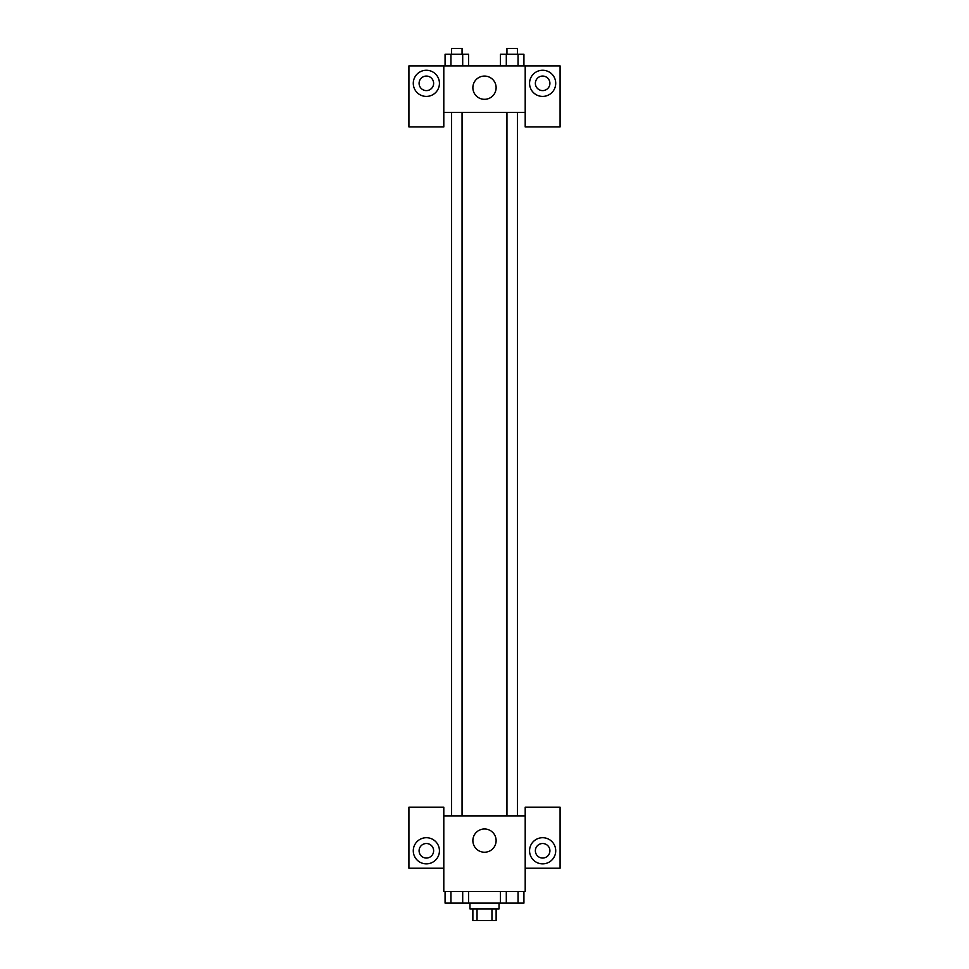 <?xml version="1.0" encoding="UTF-8"?>
<svg xmlns="http://www.w3.org/2000/svg" width="969" height="969" viewBox="0 0 969 969"><rect width="100%" height="100%" fill="white"/><g stroke="black" fill="none" stroke-linecap="round" stroke-linejoin="round"><path stroke-width="1.45" d="M491.961 908.922L491.961 920.55L472.872 920.55L472.872 908.922M491.961 920.55L496.128 920.55L496.128 908.922M499.035 903.108L499.035 908.922L469.965 908.922L469.965 903.108M477.039 908.922L477.039 920.55M468.572 891.48L468.572 903.108L523.926 903.108L523.926 891.48M525.198 868.224L560.082 868.224L560.082 807.177L525.198 807.177L525.198 891.48L443.802 891.48L443.802 807.177L408.918 807.177L408.918 868.224L443.802 868.224M426.36 863.864A13.082 13.082 0 0 1 415.035 844.241A13.082 13.082 0 0 1 437.685 844.241A13.082 13.082 0 0 1 426.36 863.864M419.092 850.782A7.268 7.268 0 0 1 426.36 843.514A7.268 7.268 0 0 1 433.627 850.782A7.268 7.268 0 0 1 426.36 858.049A7.268 7.268 0 0 1 419.092 850.782M472.872 840.607A11.628 11.628 0 0 1 490.314 830.542A11.628 11.628 0 0 1 490.314 850.673A11.628 11.628 0 0 1 472.872 840.607M525.198 815.898L443.802 815.898M542.64 863.864A13.082 13.082 0 0 1 531.315 844.241A13.082 13.082 0 0 1 553.965 844.241A13.082 13.082 0 0 1 542.64 863.864M535.372 850.782A7.268 7.268 0 0 1 542.64 843.514A7.268 7.268 0 0 1 549.908 850.782A7.268 7.268 0 0 1 542.64 858.049A7.268 7.268 0 0 1 535.372 850.782M517.41 815.898L517.41 112.404M462.056 112.404L462.056 815.898M525.198 112.404L525.198 126.939L560.082 126.939L560.082 65.892L525.198 65.892L525.198 112.404L443.802 112.404L443.802 126.939L408.918 126.939L408.918 65.892L443.802 65.892L443.802 112.404M433.627 83.334A7.268 7.268 0 0 1 426.36 90.601A7.268 7.268 0 0 1 419.092 83.334A7.268 7.268 0 0 1 426.36 76.066A7.268 7.268 0 0 1 433.627 83.334M426.36 96.415A13.082 13.082 0 0 1 415.035 76.793A13.082 13.082 0 0 1 437.685 76.793A13.082 13.082 0 0 1 426.36 96.415M549.908 83.334A7.268 7.268 0 0 1 539.006 89.632A7.268 7.268 0 0 1 539.006 77.035A7.268 7.268 0 0 1 549.908 83.334M542.64 96.415A13.082 13.082 0 0 1 531.315 76.793A13.082 13.082 0 0 1 553.965 76.793A13.082 13.082 0 0 1 542.64 96.415M525.198 65.892L443.802 65.892M472.872 87.695A11.628 11.628 0 0 1 490.314 77.629A11.628 11.628 0 0 1 490.314 97.76A11.628 11.628 0 0 1 472.872 87.695M523.926 65.892L523.926 54.264L500.428 54.264L500.428 65.892M518.052 54.264L518.052 65.892M506.302 54.264L506.302 65.892M506.944 54.264L506.944 48.45L517.41 48.45L517.41 54.264M468.572 65.892L468.572 54.264L445.074 54.264L445.074 65.892M462.697 54.264L462.697 65.892M450.948 54.264L450.948 65.892M451.59 54.264L451.59 48.45L462.056 48.45L462.056 54.264M500.428 891.48L500.428 903.108M518.052 891.48L518.052 903.108M506.302 891.48L506.302 903.108M517.41 903.108L506.944 903.108M468.572 903.108L445.074 903.108L445.074 891.48M462.697 891.48L462.697 903.108M450.948 891.48L450.948 903.108M462.056 903.108L451.59 903.108M506.944 815.898L506.944 112.404M451.59 112.404L451.59 815.898"/></g></svg>
